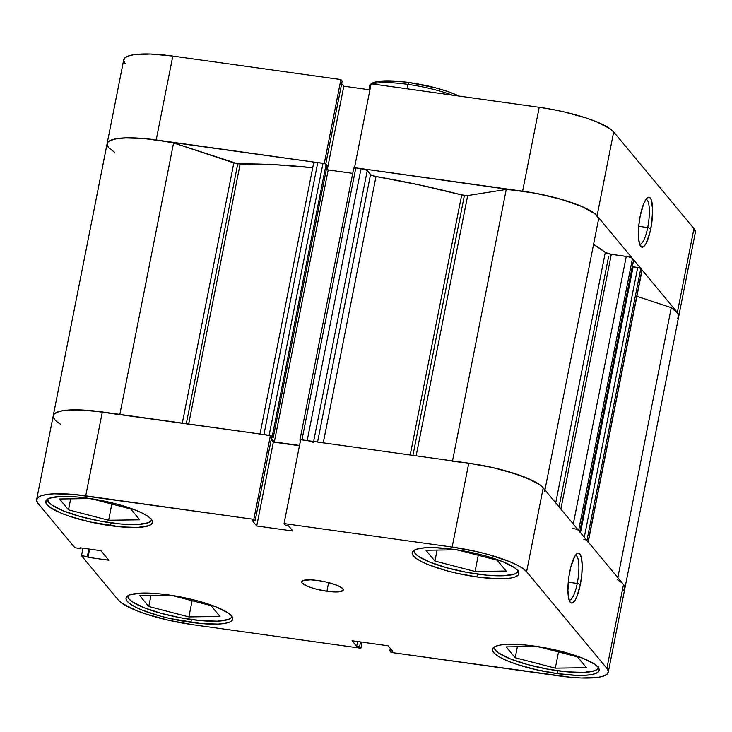 <?xml version="1.0" encoding="UTF-8"?>
<svg xmlns="http://www.w3.org/2000/svg" width="732" height="732" viewBox="0 0 732 732"><rect width="100%" height="100%" fill="white"/><g stroke="black" fill="none" stroke-linecap="round" stroke-linejoin="round"><path stroke-width="1.1" d="M231.934 616.39A53.061 11.383 11.2 0 1 191.043 619.482A53.061 11.383 11.2 0 1 127.835 595.784L128.997 598.941L132.153 601.695L143.774 607.597L160.884 613.27L180.895 617.835L200.76 620.608L217.441 621.175L228.402 619.428L231.175 617.771L231.98 615.658M151.661 519.738A53.061 11.383 11.2 0 1 110.761 522.831A53.061 11.383 11.2 0 1 47.553 499.132L48.715 502.289L51.871 505.043L63.492 510.945L80.611 516.609L100.623 521.184L120.478 523.956L137.159 524.524L148.12 522.776L150.893 521.12L151.698 519.006M518.082 570.978A53.061 11.383 11.2 0 1 477.191 574.062A53.061 11.383 11.2 0 1 413.973 550.363L415.145 553.52L418.301 556.274L429.913 562.176L447.032 567.849L467.043 572.415L486.899 575.196L503.579 575.755L514.55 574.016L517.323 572.351L518.128 570.237M598.364 667.63A53.061 11.383 11.2 0 1 557.464 670.713A53.061 11.383 11.2 0 1 494.256 647.015L495.427 650.172L498.574 652.935L510.195 658.837L527.314 664.5L547.326 669.066L567.181 671.848L583.862 672.406L594.823 670.668L597.605 669.002L598.41 666.889M326.92 591.264A21.228 4.548 11.2 0 1 301.639 581.766A21.228 4.548 11.2 0 1 317.999 580.522L310.551 579.836L303.057 580.54L301.621 582.05L302.106 583.047L308.016 586.506L314.861 588.775L326.92 591.264L337.479 591.932L342.979 590.578L343.299 589.727L341.56 587.631L336.912 585.271L326.133 582.022L317.999 580.522A21.228 4.548 11.2 0 1 343.281 590.01A21.228 4.548 11.2 0 1 326.92 591.264L328.631 582.626L326.92 591.264M577.246 583.45A22.555 5.627 98 0 0 575.379 555.396A22.555 5.627 -82 0 1 575.627 555.414A22.555 5.627 -82 0 1 577.246 583.45L568.261 582.196L577.246 583.45A22.555 5.627 -82 0 1 569.386 600.084A22.555 5.627 -82 0 1 569.139 600.02A22.555 5.627 98 0 0 577.246 583.45L580.348 584.475L577.246 583.45M569.752 571.729A25.208 6.286 -82 0 1 576.816 553.758A25.208 6.286 -82 0 1 580.348 584.475L581.775 574.748L582.178 565.534L581.492 558.232L579.836 553.95L578.71 553.172L577.438 553.346L574.684 556.512L570.786 567.135L568.92 576.56L567.922 590.669L569.322 600.542L570.265 602.253L571.39 603.031L572.662 602.857L575.416 599.691L576.798 596.818L580.348 584.475A25.208 6.286 -82 0 1 570.072 601.997A25.208 6.286 -82 0 1 569.752 571.729M110.532 525.704A54.388 11.666 11.2 0 1 45.75 501.383A54.388 11.666 11.2 0 1 87.675 498.19L77.72 497.028L60.628 496.452L49.383 498.236L46.537 499.947L45.713 502.106L46.94 504.65L50.179 507.477L62.083 513.525L70.299 516.518L89.707 521.87L120.496 526.866L137.589 527.443L148.834 525.658L151.68 523.947L152.503 521.788L151.277 519.244L148.038 516.417L142.932 513.416L136.134 510.369L118.584 504.558L108.51 502.024L87.675 498.19A54.388 11.666 11.2 0 1 152.457 522.511A54.388 11.666 11.2 0 1 110.532 525.704L111.099 522.877L110.532 525.704M190.814 622.356A54.388 11.666 11.2 0 1 126.032 598.035A54.388 11.666 11.2 0 1 167.957 594.841L158.002 593.679L140.901 593.103L129.665 594.887L126.819 596.598L125.995 598.758L127.222 601.301L130.452 604.129L135.566 607.13L142.365 610.177L159.905 615.987L169.989 618.522L200.778 623.518L217.871 624.094L224.358 623.49L229.107 622.31L231.953 620.608L232.776 618.439L231.55 615.896L228.32 613.068L216.416 607.02L198.866 601.21L188.792 598.675L167.957 594.841A54.388 11.666 11.2 0 1 232.739 619.162A54.388 11.666 11.2 0 1 190.814 622.356L191.381 619.528L190.814 622.356M557.244 673.596A54.388 11.666 11.2 0 1 492.462 649.266A54.388 11.666 11.2 0 1 534.387 646.072L524.423 644.91L507.331 644.343L500.844 644.947L496.095 646.127L493.249 647.829L492.426 649.998L493.652 652.541L496.882 655.36L501.996 658.361L508.786 661.417L517.012 664.409L536.41 669.753L557.244 673.596L576.331 675.334L584.301 675.325L590.779 674.721L595.537 673.541L598.383 671.839L599.206 669.67L597.98 667.127L594.75 664.299L582.837 658.251L565.296 652.441L534.387 646.072A54.388 11.666 11.2 0 1 599.169 670.393A54.388 11.666 11.2 0 1 557.244 673.596L557.802 670.759L557.244 673.596M476.962 576.944A54.388 11.666 11.2 0 1 412.18 552.614A54.388 11.666 11.2 0 1 454.105 549.421L435.009 547.673L427.049 547.692L420.561 548.295L415.813 549.476L412.967 551.178L412.143 553.346L413.37 555.89L416.6 558.708L421.714 561.709L428.513 564.756L446.053 570.567L456.127 573.101L476.962 576.944L496.058 578.683L504.019 578.673L510.497 578.07L515.255 576.889L518.1 575.187L518.924 573.019L517.698 570.475L514.468 567.648L502.555 561.6L485.014 555.789L474.94 553.255L454.105 549.421A54.388 11.666 11.2 0 1 518.887 573.742A54.388 11.666 11.2 0 1 476.962 576.944L477.52 574.108L476.962 576.944M60.729 424.304A63.675 13.652 11.2 0 1 53.253 415.694A63.675 13.652 -168.8 0 1 102.334 411.951L85.726 495.839A63.675 13.652 11.2 0 0 36.646 499.581A63.675 13.652 11.2 0 0 38.037 503.406L74.865 547.746L80.721 548.57L80.849 547.893L80.721 548.57L80.072 547.783L100.934 550.702L108.858 560.236L87.986 557.317L87.346 556.54L81.49 555.725L118.319 600.057A63.675 13.652 11.2 0 0 192.772 624.707L360.867 648.213L359.586 646.667L360.519 641.937L359.586 646.667L356.63 646.255L352.065 640.747L388.198 645.807L392.764 651.306L389.817 650.894L391.098 652.441L389.817 650.894L392.764 651.306L388.198 645.807L352.065 640.747L356.63 646.255L359.586 646.667L360.867 648.213L192.772 624.707L168.378 620.214L145.668 613.956L136.042 610.451L122.098 603.369L118.319 600.057L81.49 555.725L87.346 556.54L87.986 557.317L108.858 560.236L100.934 550.702L80.072 547.783L80.721 548.57L74.865 547.746L38.037 503.406L36.6 500.432L37.561 497.897L40.891 495.893L46.464 494.521L54.049 493.807L74.069 494.484L253.821 519.345L270.437 435.449L102.334 411.951L85.726 495.839L253.821 519.345L255.111 520.882L252.156 520.47L256.731 525.979L292.864 531.029L288.289 525.521L285.334 525.109L284.053 523.572L452.156 547.069L476.541 551.562L488.336 554.527L508.877 561.334L516.838 564.903L522.822 568.416L526.601 571.719L606.883 668.371L608.319 671.354L607.359 673.888L604.028 675.883L598.456 677.265L581.547 677.988L570.85 677.301L391.098 652.441L559.193 675.938A63.675 13.652 11.2 0 0 608.274 672.205L624.89 588.308A63.675 13.652 -168.8 0 0 623.499 584.484L543.217 487.832L539.429 484.52L525.485 477.438L504.952 470.639L493.148 467.675L468.764 463.182L300.669 439.676L284.053 523.572L452.156 547.069L468.764 463.182L300.669 439.676L284.053 523.572L285.334 525.109L288.289 525.521L292.864 531.029L256.731 525.979L252.156 520.47L255.111 520.882L271.718 436.995L270.437 435.449L90.677 410.597L70.665 409.92L63.071 410.634L57.508 412.006L54.177 414.001L53.207 416.545L54.644 419.518M81.49 555.725L82.981 548.195L81.49 555.725M624.872 588.372L623.499 584.484L606.883 668.371L526.601 571.719L543.217 487.832L623.499 584.484L606.883 668.371A63.675 13.652 11.2 0 1 608.274 672.205M299.461 445.742L273.338 442.091L271.215 439.529L273.338 442.091L256.731 525.979L273.338 442.091L299.461 445.742M360.867 648.213L362.065 642.147L360.867 648.213M526.601 571.719L543.217 487.832A63.675 13.652 -168.8 0 0 468.764 463.182L452.156 547.069A63.675 13.652 11.2 0 1 526.601 571.719M87.986 557.317L89.615 549.119L87.986 557.317M87.346 556.54L88.828 549.009L87.346 556.54M389.817 650.894L390.312 648.36L389.817 650.894M356.63 646.255L357.573 641.525L356.63 646.255M270.437 435.449L271.718 436.995L255.111 520.882L253.821 519.345L270.437 435.449M506.187 646.887L515.2 657.739L517.378 646.722L515.2 657.739L555.332 668.142L558.534 651.947L555.332 668.142L586.451 667.694L577.438 656.851L537.874 646.585L577.438 656.851L586.451 667.694L555.332 668.142L515.2 657.739L506.187 646.887L536.94 646.447L506.187 646.887M425.905 550.235L434.918 561.078L437.096 550.071L434.918 561.078L475.05 571.491L478.252 555.295L475.05 571.491L506.169 571.042L497.156 560.19L457.592 549.933L497.156 560.19L506.169 571.042L475.05 571.491L434.918 561.078L425.905 550.235L456.658 549.796L425.905 550.235M59.484 498.995L68.497 509.847L70.675 498.84L68.497 509.847L108.62 520.251L111.831 504.055L108.62 520.251L139.739 519.812L130.726 508.96L91.171 498.702L130.726 508.96L139.739 519.812L108.62 520.251L68.497 509.847L59.484 498.995L90.237 498.556L59.484 498.995M139.757 595.647L148.77 606.499L150.957 595.491L148.77 606.499L188.902 616.911L192.113 600.716L188.902 616.911L220.021 616.463L211.008 605.611L171.453 595.354L211.008 605.611L220.021 616.463L188.902 616.911L148.77 606.499L139.757 595.647L170.519 595.207L139.757 595.647M639.603 244.131A22.555 5.627 98 0 0 647.71 227.56L650.812 228.585A25.208 6.286 -82 0 1 640.546 246.108A25.208 6.286 -82 0 1 640.226 215.83L638.798 225.557L638.597 238.751L639.795 244.653L641.863 247.142L644.48 245.833L645.88 243.793L649.778 233.179L651.645 223.754L652.642 209.645L651.242 199.772L650.3 198.061L649.174 197.283L647.912 197.457L646.548 198.592L643.767 203.496L640.226 215.83A25.208 6.286 -82 0 1 647.289 197.869A25.208 6.286 -82 0 1 650.812 228.585L647.71 227.56A22.555 5.627 -82 0 1 639.85 244.186A22.555 5.627 -82 0 1 639.603 244.131M638.725 226.307L647.71 227.56L638.725 226.307M695.345 232.483L693.963 228.594L613.681 131.943L609.902 128.631L595.958 121.549L586.332 118.044L563.622 111.786L551.406 109.269L539.228 107.293L522.621 191.18L354.526 167.674L371.133 83.787L539.228 107.293L371.133 83.787L354.526 167.674L534.79 193.156L558.809 198.637L579.351 205.436L587.302 209.013L593.286 212.518L597.074 215.83L677.356 312.482L678.738 316.37M114.585 152.302L108.693 147.736L107.348 145.659L107.101 143.765L107.961 142.081L109.91 140.654L116.928 138.632L127.661 137.836L141.349 138.321L157.032 140.068L173.594 142.932L119.847 414.394L173.594 142.932L233.847 162.879A5.307 1.135 -168.8 0 0 237.772 163.776A5.307 1.135 -168.8 0 0 240.169 163.95L237.772 163.776L186.303 423.691L237.772 163.776L173.594 142.932A63.675 13.652 -168.8 0 0 107.11 143.692A63.675 13.652 11.2 0 0 108.501 147.516L107.064 144.543L108.034 141.999L111.365 140.004L116.928 138.632L124.522 137.918L144.543 138.595L324.368 163.547L156.2 139.949L172.807 56.062L150.453 54.012L133.544 54.735L127.972 56.117L124.641 58.112L123.681 60.646L125.117 63.629M369.935 89.853L343.802 86.193L341.688 83.64L343.802 86.193L327.414 168.991L343.802 86.193L369.935 89.853M342.183 81.106L340.902 79.559L172.807 56.062L340.902 79.559L324.294 163.446L340.902 79.559L342.183 81.106L325.758 164.05L342.183 81.106M617.415 579.698A63.675 13.652 11.2 0 1 624.89 588.308L695.354 232.419A63.675 13.652 -168.8 0 0 693.963 228.594L677.356 312.482L597.074 215.83L613.681 131.943L693.963 228.594L677.356 312.482A63.675 13.652 11.2 0 1 678.747 316.306A63.675 13.652 -168.8 0 0 671.271 307.696L636.895 296.314L671.271 307.696L617.826 577.658L671.271 307.696L678.116 313.543L678.591 316.837L677.576 318.237M172.807 56.062A63.675 13.652 -168.8 0 0 123.726 59.795L107.11 143.692A63.675 13.652 11.2 0 1 156.2 139.949L172.807 56.062M539.228 107.293L522.621 191.18A63.675 13.652 11.2 0 1 597.074 215.83L613.681 131.943A63.675 13.652 -168.8 0 0 539.228 107.293M645.844 199.507A22.555 5.627 -82 0 1 646.1 199.516A22.555 5.627 -82 0 1 647.71 227.56A22.555 5.627 98 0 0 645.844 199.507M371.353 83.686L371.819 83.384A50.407 10.806 -168.8 0 1 409.014 82.515L436.034 87.977L448.167 91.665L458.131 95.618A50.407 10.806 -168.8 0 0 409.014 82.515L407.953 84.39A53.061 11.383 11.2 0 1 452.294 95.133A53.061 11.383 -168.8 0 0 407.953 84.39A53.061 11.383 -168.8 0 0 372.158 83.933A53.061 11.383 11.2 0 1 407.953 84.39L407.074 88.81L407.953 84.39L409.014 82.515L396.195 81.151L380.585 81.133L373.75 82.478L369.971 84.692L368.974 89.716L369.971 84.692A53.061 11.383 11.2 0 1 371.042 84.272A53.061 11.383 -168.8 0 0 369.971 84.692L371.618 83.521M309.215 440.966L307.184 440.591L361.041 168.589A5.307 1.135 -168.8 0 1 367.244 170.638L313.616 441.488L367.244 170.638L370.52 174.591L317.56 442.046L370.52 174.591A5.307 1.135 -168.8 0 0 376.001 176.531L419.335 184.903L461.7 194.932L410.204 454.993L461.7 194.932A5.307 1.135 -168.8 0 0 464.399 195.462L412.93 455.377L464.399 195.462A5.307 1.135 -168.8 0 0 467.675 195.572L416.142 455.826L467.675 195.572L461.7 194.932A230.827 49.502 -168.8 0 0 376.001 176.531L323.27 442.842L376.001 176.531L371.234 175.104L367.244 170.638L364.966 169.485L355.825 167.857L353.831 168.177M240.169 163.95L188.673 424.02L240.169 163.95A230.827 49.502 -168.8 0 1 312.729 167.72L274.829 164.7L240.169 163.95M555.716 502.884L605.3 252.448A230.827 49.502 -168.8 0 0 593.57 244.387L605.3 252.448A5.307 1.135 -168.8 0 0 611.302 254.306L605.3 252.448L555.716 502.884M641.991 270.318L639.667 267.903L633.125 266.814L580.476 532.695L633.125 266.814L637.709 267.454L584.282 537.27L637.709 267.454A2.654 0.567 -168.8 0 1 640.811 268.479L586.954 540.491L586.542 540.198M632.997 267.482L632.21 267.372L632.997 267.482M633.638 260.052L631.661 257.884L628.303 256.767L611.302 254.306L626.272 256.392L573.275 524.021L626.272 256.392A5.307 1.135 -168.8 0 1 632.475 258.451L633.619 259.823L579.762 531.825L577.804 529.886M598.392 219.948L598.373 218.09L595.043 213.845L582.388 206.717L562.432 199.671L538.313 193.824L521.788 191.061L506.26 189.451L467.675 195.572L506.26 189.451L452.513 460.913L506.26 189.451A63.675 13.652 -168.8 0 1 569.148 201.748A63.675 13.652 -168.8 0 1 598.465 219.655L544.947 489.918M352.714 173.356L328.192 169.925L326.6 168.021L328.192 169.925L352.714 173.356M270.511 435.549A2.654 0.567 11.2 0 1 272.24 436.299L263.923 434.543L317.78 162.541L322.995 163.273A2.654 0.567 -168.8 0 1 326.097 164.297L272.24 436.299L273.246 437.507L272.24 436.299L326.097 164.297L327.103 165.505L273.246 437.507L271.663 437.288L273.246 437.507L327.103 165.505L325.694 164.014L322.995 163.273L315.913 162.367L313.808 163.172M623.719 590.239L624.908 587.265L623.472 584.456M588.135 542.321L586.954 540.491L588.089 541.863L641.955 269.861L640.811 268.479L586.954 540.491A2.654 0.567 11.2 0 0 583.852 539.457M579.781 532.054L578.619 530.453L632.475 258.451L578.619 530.453A5.307 1.135 11.2 0 0 572.415 528.394M543.391 488.052L541.186 485.847L533.692 481.144L515.868 473.943L492.728 467.583L467.931 463.063M313.387 442.64A5.307 1.135 11.2 0 0 307.184 440.591L361.041 168.589L355.825 167.857L301.959 439.859L307.184 440.591L301.035 439.776L299.955 439.95L300.449 440.746L299.974 440.179A2.654 0.567 11.2 0 1 299.919 440.014A2.654 0.567 11.2 0 1 300.651 439.776M299.525 445.449L274.335 441.927L271.435 438.441L274.335 441.927L328.192 169.925L274.335 441.927L299.525 445.449M269.138 435.275L322.995 163.273L269.138 435.275L262.056 434.369M103.175 412.07L80.337 409.92L63.071 410.634L59.063 411.494L54.104 414.083L53.244 415.767L53.491 417.661L54.836 419.738M452.403 461.453A63.675 13.652 11.2 0 1 515.291 473.75A63.675 13.652 11.2 0 1 544.608 491.657M36.646 499.581L53.253 415.694A63.675 13.652 11.2 0 1 119.737 414.934M233.847 162.879L182.314 423.133L233.847 162.879M560.858 509.069L611.302 254.306L560.858 509.069M641.955 269.861L588.089 541.863A5.307 1.135 11.2 0 1 588.208 542.183L642.065 270.181A5.307 1.135 -168.8 0 0 641.955 269.861M633.619 259.823L579.762 531.825A2.654 0.567 11.2 0 1 579.817 531.99L633.674 259.988A2.654 0.567 -168.8 0 0 633.619 259.823M317.78 162.541A5.307 1.135 -168.8 0 0 313.689 162.852L259.833 434.854A5.307 1.135 11.2 0 1 263.923 434.543L317.78 162.541M301.959 439.859L355.825 167.857A2.654 0.567 -168.8 0 0 353.776 168.012L299.919 440.014M107.11 143.692L53.253 415.694M608.585 256.676L559.047 506.892"/></g></svg>
